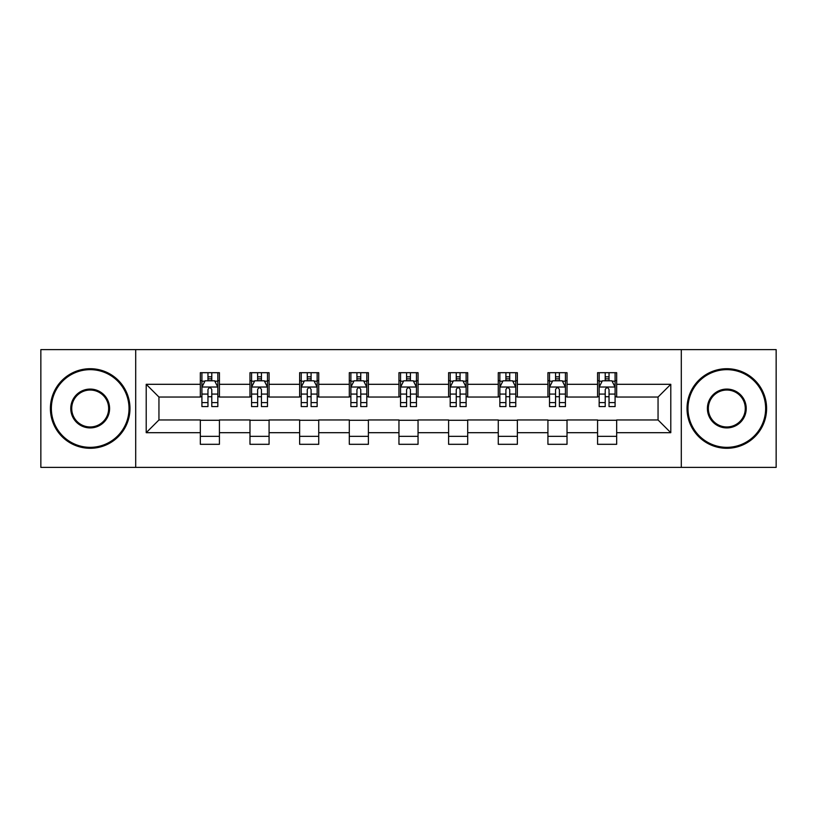 <?xml version="1.0" encoding="UTF-8"?>
<svg xmlns="http://www.w3.org/2000/svg" width="817" height="817" viewBox="0 0 817 817"><rect width="100%" height="100%" fill="white"/><g stroke="black" fill="none" stroke-linecap="round" stroke-linejoin="round"><path stroke-width="1.23" d="M681.296 467.385L776.15 467.385L776.15 349.615L681.296 349.615L681.296 467.385L135.704 467.385L135.704 349.615L40.85 349.615L40.85 467.385L135.704 467.385M681.296 349.615L135.704 349.615M616.672 384.307L616.672 372.695L597.574 372.695L597.574 384.307L567.018 384.307L567.018 372.695L547.921 372.695L547.921 384.307L517.365 384.307L517.365 372.695L498.268 372.695L498.268 384.307L467.702 384.307L467.702 372.695L448.604 372.695L448.604 384.307L418.049 384.307L418.049 372.695L398.951 372.695L398.951 384.307L368.396 384.307L368.396 372.695L349.298 372.695L349.298 384.307L318.732 384.307L318.732 372.695L299.635 372.695L299.635 384.307L269.079 384.307L269.079 372.695L249.982 372.695L249.982 384.307L219.426 384.307L219.426 372.695L200.328 372.695L200.328 384.307L146.212 384.307L146.212 432.693L158.947 419.958L200.328 419.958L200.328 444.305L219.426 444.305L219.426 419.958L249.982 419.958L249.982 444.305L269.079 444.305L269.079 419.958L299.635 419.958L299.635 444.305L318.732 444.305L318.732 419.958L349.298 419.958L349.298 444.305L368.396 444.305L368.396 419.958L398.951 419.958L398.951 444.305L418.049 444.305L418.049 419.958L448.604 419.958L448.604 444.305L467.702 444.305L467.702 419.958L498.268 419.958L498.268 444.305L517.365 444.305L517.365 419.958L547.921 419.958L547.921 444.305L567.018 444.305L567.018 419.958L597.574 419.958L597.574 444.305L616.672 444.305L616.672 419.958L658.053 419.958L658.053 397.042L616.672 397.042L616.672 384.307L670.788 384.307L670.788 432.693L616.672 432.693M597.574 432.693L567.018 432.693M547.921 432.693L517.365 432.693M498.268 432.693L467.702 432.693M448.604 432.693L418.049 432.693M398.951 432.693L368.396 432.693M349.298 432.693L318.732 432.693M299.635 432.693L269.079 432.693M249.982 432.693L219.426 432.693M200.328 432.693L146.212 432.693M597.574 384.307L597.574 397.042L567.018 397.042L567.018 384.307M547.921 384.307L547.921 397.042L517.365 397.042L517.365 384.307M498.268 384.307L498.268 397.042L467.702 397.042L467.702 384.307M448.604 384.307L448.604 397.042L418.049 397.042L418.049 384.307M398.951 384.307L398.951 397.042L368.396 397.042L368.396 384.307M349.298 384.307L349.298 397.042L318.732 397.042L318.732 384.307M299.635 384.307L299.635 397.042L269.079 397.042L269.079 384.307M249.982 384.307L249.982 397.042L219.426 397.042L219.426 384.307M200.328 384.307L200.328 397.042L158.947 397.042L146.212 384.307M158.947 397.042L158.947 419.958M670.788 432.693L658.053 419.958M658.053 397.042L670.788 384.307M200.328 380.651L201.911 380.651M207.967 380.651L211.787 380.651M217.833 380.651L219.426 380.651M200.328 396.725L201.911 396.725M207.967 396.725L211.787 396.725M217.833 396.725L219.426 396.725M200.328 420.275L219.426 420.275M200.328 436.349L219.426 436.349M249.982 420.275L269.079 420.275M249.982 436.349L269.079 436.349M249.982 380.651L251.575 380.651M257.621 380.651L261.44 380.651M267.486 380.651L269.079 380.651M249.982 396.725L251.575 396.725M257.621 396.725L261.44 396.725M267.486 396.725L269.079 396.725M299.635 420.275L318.732 420.275M299.635 436.349L318.732 436.349M299.635 380.651L301.228 380.651M307.274 380.651L311.093 380.651M317.149 380.651L318.732 380.651M299.635 396.725L301.228 396.725M307.274 396.725L311.093 396.725M317.149 396.725L318.732 396.725M349.298 420.275L368.396 420.275M349.298 436.349L368.396 436.349M349.298 380.651L350.881 380.651M356.937 380.651L360.757 380.651M366.802 380.651L368.396 380.651M349.298 396.725L350.881 396.725M356.937 396.725L360.757 396.725M366.802 396.725L368.396 396.725M398.951 420.275L418.049 420.275M398.951 436.349L418.049 436.349M398.951 380.651L400.544 380.651M406.59 380.651L410.41 380.651M416.456 380.651L418.049 380.651M398.951 396.725L400.544 396.725M406.59 396.725L410.41 396.725M416.456 396.725L418.049 396.725M448.604 420.275L467.702 420.275M448.604 436.349L467.702 436.349M448.604 380.651L450.198 380.651M456.243 380.651L460.063 380.651M466.119 380.651L467.702 380.651M448.604 396.725L450.198 396.725M456.243 396.725L460.063 396.725M466.119 396.725L467.702 396.725M498.268 420.275L517.365 420.275M498.268 436.349L517.365 436.349M498.268 380.651L499.851 380.651M505.907 380.651L509.726 380.651M515.772 380.651L517.365 380.651M498.268 396.725L499.851 396.725M505.907 396.725L509.726 396.725M515.772 396.725L517.365 396.725M547.921 420.275L567.018 420.275M547.921 436.349L567.018 436.349M547.921 380.651L549.514 380.651M555.56 380.651L559.379 380.651M565.425 380.651L567.018 380.651M547.921 396.725L549.514 396.725M555.56 396.725L559.379 396.725M565.425 396.725L567.018 396.725M597.574 420.275L616.672 420.275M597.574 436.349L616.672 436.349M597.574 380.651L599.167 380.651M605.213 380.651L609.033 380.651M615.089 380.651L616.672 380.651M597.574 396.725L599.167 396.725M605.213 396.725L609.033 396.725M615.089 396.725L616.672 396.725M211.787 376.831L207.967 376.831M217.833 402.597L211.787 402.597L211.787 406.59L217.833 406.59L217.833 387.176L214.646 380.804L205.098 380.804L201.911 387.176L201.911 406.59L207.967 406.59L207.967 402.597L201.911 402.597M201.911 387.176L201.911 372.695M217.833 387.176L217.833 372.695M207.967 380.804L207.967 372.695M211.787 372.695L211.787 380.804M211.787 402.597L211.787 389.556C210.51 387.105 209.234 387.105 207.967 389.556L207.967 402.597M90.187 369.662A38.838 38.838 0 0 0 51.359 408.5A38.838 38.838 0 0 0 90.187 447.338A38.838 38.838 0 0 0 129.025 408.5A38.838 38.838 0 0 0 90.187 369.662M90.187 448.288A39.788 39.788 0 0 1 50.399 408.5A39.788 39.788 0 0 1 90.187 368.712A39.788 39.788 0 0 1 129.974 408.5A39.788 39.788 0 0 1 90.187 448.288M90.187 389.086A19.414 19.414 0 0 1 109.601 408.5A19.414 19.414 0 0 1 90.187 427.914A19.414 19.414 0 0 1 70.773 408.5A19.414 19.414 0 0 1 90.187 389.086M90.187 426.964A18.464 18.464 0 0 0 108.651 408.5A18.464 18.464 0 0 0 90.187 390.036A18.464 18.464 0 0 0 71.722 408.5A18.464 18.464 0 0 0 90.187 426.964M726.813 369.662A38.838 38.838 0 0 0 687.975 408.5A38.838 38.838 0 0 0 726.813 447.338A38.838 38.838 0 0 0 765.641 408.5A38.838 38.838 0 0 0 726.813 369.662M726.813 448.288A39.788 39.788 0 0 1 687.026 408.5A39.788 39.788 0 0 1 726.813 368.712A39.788 39.788 0 0 1 766.601 408.5A39.788 39.788 0 0 1 726.813 448.288M726.813 389.086A19.414 19.414 0 0 1 746.227 408.5A19.414 19.414 0 0 1 726.813 427.914A19.414 19.414 0 0 1 707.399 408.5A19.414 19.414 0 0 1 726.813 389.086M726.813 426.964A18.464 18.464 0 0 0 745.278 408.5A18.464 18.464 0 0 0 726.813 390.036A18.464 18.464 0 0 0 708.349 408.5A18.464 18.464 0 0 0 726.813 426.964M261.44 376.831L257.621 376.831M267.486 402.597L261.44 402.597L261.44 406.59L267.486 406.59L267.486 387.176L264.31 380.804L254.751 380.804L251.575 387.176L251.575 406.59L257.621 406.59L257.621 402.597L251.575 402.597M251.575 387.176L251.575 372.695M267.486 387.176L267.486 372.695M257.621 380.804L257.621 372.695M261.44 372.695L261.44 380.804M261.44 402.597L261.44 389.556C260.163 387.105 258.897 387.105 257.621 389.556L257.621 402.597M311.093 376.831L307.274 376.831M317.149 402.597L311.093 402.597L311.093 406.59L317.149 406.59L317.149 387.176L313.963 380.804L304.414 380.804L301.228 387.176L301.228 406.59L307.274 406.59L307.274 402.597L301.228 402.597M301.228 387.176L301.228 372.695M317.149 387.176L317.149 372.695M307.274 380.804L307.274 372.695M311.093 372.695L311.093 380.804M311.093 402.597L311.093 389.556C309.827 387.105 308.55 387.105 307.274 389.556L307.274 402.597M360.757 376.831L356.937 376.831M366.802 402.597L360.757 402.597L360.757 406.59L366.802 406.59L366.802 387.176L363.616 380.804L354.067 380.804L350.881 387.176L350.881 406.59L356.937 406.59L356.937 402.597L350.881 402.597M350.881 387.176L350.881 372.695M366.802 387.176L366.802 372.695M356.937 380.804L356.937 372.695M360.757 372.695L360.757 380.804M360.757 402.597L360.757 389.556C359.48 387.105 358.203 387.105 356.937 389.556L356.937 402.597M410.41 376.831L406.59 376.831M416.456 402.597L410.41 402.597L410.41 406.59L416.456 406.59L416.456 387.176L413.279 380.804L403.721 380.804L400.544 387.176L400.544 406.59L406.59 406.59L406.59 402.597L400.544 402.597M400.544 387.176L400.544 372.695M416.456 387.176L416.456 372.695M406.59 380.804L406.59 372.695M410.41 372.695L410.41 380.804M410.41 402.597L410.41 389.556C409.143 387.105 407.867 387.105 406.59 389.556L406.59 402.597M460.063 376.831L456.243 376.831M466.119 402.597L460.063 402.597L460.063 406.59L466.119 406.59L466.119 387.176L462.933 380.804L453.384 380.804L450.198 387.176L450.198 406.59L456.243 406.59L456.243 402.597L450.198 402.597M450.198 387.176L450.198 372.695M466.119 387.176L466.119 372.695M456.243 380.804L456.243 372.695M460.063 372.695L460.063 380.804M460.063 402.597L460.063 389.556C458.797 387.105 457.52 387.105 456.243 389.556L456.243 402.597M509.726 376.831L505.907 376.831M515.772 402.597L509.726 402.597L509.726 406.59L515.772 406.59L515.772 387.176L512.586 380.804L503.037 380.804L499.851 387.176L499.851 406.59L505.907 406.59L505.907 402.597L499.851 402.597M499.851 387.176L499.851 372.695M515.772 387.176L515.772 372.695M505.907 380.804L505.907 372.695M509.726 372.695L509.726 380.804M509.726 402.597L509.726 389.556C508.45 387.105 507.183 387.105 505.907 389.556L505.907 402.597M559.379 376.831L555.56 376.831M565.425 402.597L559.379 402.597L559.379 406.59L565.425 406.59L565.425 387.176L562.249 380.804L552.69 380.804L549.514 387.176L549.514 406.59L555.56 406.59L555.56 402.597L549.514 402.597M549.514 387.176L549.514 372.695M565.425 387.176L565.425 372.695M555.56 380.804L555.56 372.695M559.379 372.695L559.379 380.804M559.379 402.597L559.379 389.556C558.113 387.105 556.837 387.105 555.56 389.556L555.56 402.597M609.033 376.831L605.213 376.831M615.089 402.597L609.033 402.597L609.033 406.59L615.089 406.59L615.089 387.176L611.902 380.804L602.354 380.804L599.167 387.176L599.167 406.59L605.213 406.59L605.213 402.597L599.167 402.597M599.167 387.176L599.167 372.695M615.089 387.176L615.089 372.695M605.213 380.804L605.213 372.695M609.033 372.695L609.033 380.804M609.033 402.597L609.033 389.556C607.766 387.105 606.49 387.105 605.213 389.556L605.213 402.597M217.751 387.013L201.993 387.013M201.911 381.192L204.904 381.192M214.84 381.192L217.833 381.192M207.967 394.07L201.911 394.07M217.833 394.07L211.787 394.07M211.787 378.853L207.967 378.853M267.404 387.013L251.656 387.013M251.575 381.192L254.567 381.192M264.494 381.192L267.486 381.192M257.621 394.07L251.575 394.07M267.486 394.07L261.44 394.07M261.44 378.853L257.621 378.853M317.067 387.013L301.31 387.013M301.228 381.192L304.22 381.192M314.157 381.192L317.149 381.192M307.274 394.07L301.228 394.07M317.149 394.07L311.093 394.07M311.093 378.853L307.274 378.853M366.721 387.013L350.963 387.013M350.881 381.192L353.873 381.192M363.81 381.192L366.802 381.192M356.937 394.07L350.881 394.07M366.802 394.07L360.757 394.07M360.757 378.853L356.937 378.853M416.374 387.013L400.626 387.013M400.544 381.192L403.537 381.192M413.463 381.192L416.456 381.192M406.59 394.07L400.544 394.07M416.456 394.07L410.41 394.07M410.41 378.853L406.59 378.853M466.037 387.013L450.279 387.013M450.198 381.192L453.19 381.192M463.127 381.192L466.119 381.192M456.243 394.07L450.198 394.07M466.119 394.07L460.063 394.07M460.063 378.853L456.243 378.853M515.69 387.013L499.933 387.013M499.851 381.192L502.843 381.192M512.78 381.192L515.772 381.192M505.907 394.07L499.851 394.07M515.772 394.07L509.726 394.07M509.726 378.853L505.907 378.853M565.344 387.013L549.596 387.013M549.514 381.192L552.506 381.192M562.433 381.192L565.425 381.192M555.56 394.07L549.514 394.07M565.425 394.07L559.379 394.07M559.379 378.853L555.56 378.853M615.007 387.013L599.249 387.013M599.167 381.192L602.16 381.192M612.096 381.192L615.089 381.192M605.213 394.07L599.167 394.07M615.089 394.07L609.033 394.07M609.033 378.853L605.213 378.853"/></g></svg>
